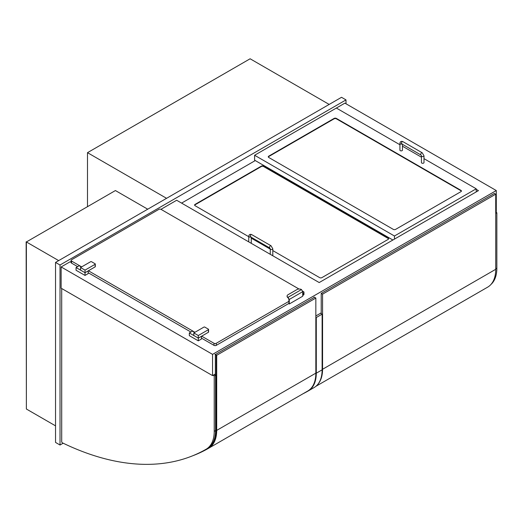 <?xml version="1.0" encoding="UTF-8"?>
<svg xmlns="http://www.w3.org/2000/svg" width="523" height="523" viewBox="0 0 523 523"><rect width="100%" height="100%" fill="white"/><g stroke="black" fill="none" stroke-linecap="round" stroke-linejoin="round"><path stroke-width="0.78" d="M147.721 209.193L115.42 190.549L26.372 241.959L106.45 195.726M58.674 260.604L26.372 241.959L26.372 409.019L55.536 425.853M346.004 103.783L346.004 99.9L341.519 97.304L55.536 262.422L55.536 442.425L60.021 445.014L63.165 443.203M55.536 262.422L60.021 265.011L60.021 445.014M346.004 99.9L60.021 265.011M166.562 198.315L87.498 152.67L250.118 58.779L329.183 104.43M87.498 152.67L87.498 206.408M476.211 189.319L478.46 190.614L319.2 282.557L176.656 200.257L160.953 209.331M71.108 262.343L70.115 261.775L61.139 266.952L61.139 288.193L212.547 375.606L212.547 354.365L496.288 190.549L496.288 211.782L495.726 212.109L496.85 212.756L495.726 213.404M61.139 266.952L212.547 354.365M321.22 312.859L315.84 315.97M215.352 373.984L212.547 375.606M496.288 190.549L344.886 103.136L254.603 155.259L394.453 236.004L476.211 188.796L476.211 191.908M394.453 239.109L394.453 236.004M254.603 155.259L254.603 160.182L392.884 240.018M461.391 191.196A1.589 0.915 0 0 0 460.959 190.738L336.361 118.806L336.361 118.414A1.589 0.915 0 0 0 334.119 118.414L334.119 118.806L268.737 156.554A1.589 0.915 0 0 0 268.306 157.005M268.737 156.554L268.737 156.168L334.119 118.414M268.737 156.168A1.589 0.915 0 0 0 268.266 156.815A1.589 0.915 0 0 0 268.737 157.462L393.335 229.394A1.589 0.915 0 0 0 395.578 229.394L460.959 191.647A1.589 0.915 0 0 0 461.423 191A1.589 0.915 0 0 0 460.959 190.352L460.959 190.738M336.361 118.414L460.959 190.352M476.211 188.796L423.99 158.646M421.446 157.181L402.455 146.211M399.918 144.747L336.361 108.058M255.276 160.568L181.592 203.107M263.572 166.523L263.572 166.137L388.177 238.076L388.177 238.462L263.572 166.523A1.589 0.915 0 0 0 261.33 166.523L195.053 204.794A1.589 0.915 0 0 0 194.621 205.245M272.803 250.589L319.651 277.635A1.589 0.915 0 0 0 321.893 277.635L388.177 239.371A1.589 0.915 0 0 0 388.641 238.723A1.589 0.915 0 0 0 388.177 238.076M270.267 249.125L251.275 238.161M248.739 236.697L195.053 205.696A1.589 0.915 0 0 1 194.589 205.049A1.589 0.915 0 0 1 195.053 204.401L261.33 166.137L261.33 166.523M263.572 166.137A1.589 0.915 0 0 0 261.33 166.137M402.455 144.309L402.455 150.14A1.268 0.732 180 0 1 401.187 150.872A1.268 0.732 180 0 1 399.918 150.14L399.918 143.407C400.173 141.53 401.18 140.948 402.939 141.661A1.268 0.732 -60 0 0 401.671 142.393A1.268 0.732 -60 0 0 401.671 143.858L402.148 143.779M423.99 155.841L423.99 162.575A1.268 0.732 180 0 1 422.715 163.307A1.268 0.732 180 0 1 421.446 162.575L421.446 155.841A1.268 0.732 0 0 0 422.715 156.573A1.268 0.732 0 0 0 423.99 155.841L422.231 152.801L402.939 141.661M251.275 237.292L251.275 243.123A1.268 0.732 180 0 1 251.23 243.313M250.968 236.762L250.491 236.841A1.268 0.732 -60 0 1 250.491 235.376A1.268 0.732 -60 0 1 251.759 234.644L271.051 245.784A1.268 0.732 -60 0 0 269.783 246.516A1.268 0.732 -60 0 0 269.783 247.98L270.267 248.824A1.268 0.732 0 0 0 271.535 249.556A1.268 0.732 0 0 0 272.803 248.824L272.803 255.557A1.268 0.732 180 0 1 272.764 255.747M496.85 212.756L496.85 268.181A39.016 22.528 60 0 1 490.914 284.499M213.109 375.279L214.227 375.926L214.227 431.351A39.016 22.528 60 0 1 206.147 449.218A39.016 22.528 60 0 1 206.14 449.218A324.188 187.175 60 0 1 62.427 442.844A0.954 0.549 60 0 1 61.701 441.654L61.701 288.513M214.227 375.926L215.574 375.148L214.45 374.501M207.494 448.44L206.147 449.218L207.487 448.446A39.016 22.528 -120 0 0 207.494 448.44A39.016 22.528 -120 0 0 215.574 430.579L215.574 375.148M336.361 118.806A1.589 0.915 0 0 0 334.119 118.806M388.602 238.913A1.589 0.915 0 0 0 388.177 238.462M26.372 398.657L26.15 241.829M320.547 313.251L322.116 314.153L316.284 317.52L315.84 317.265M322.116 314.153L322.116 369.839A38.702 22.345 60 0 1 314.101 387.556A38.702 22.345 60 0 1 314.075 387.576L308.295 390.91M302.941 393.799A323.874 186.992 -120 0 0 308.243 390.943A38.702 22.345 -120 0 0 308.269 390.923A38.702 22.345 -120 0 0 316.284 373.206L316.284 317.52M207.683 448.329A324.188 187.175 -120 0 0 208.167 448.048A39.016 22.528 -120 0 0 216.247 430.187L216.247 355.078L214.901 354.3M314.042 297.064L314.447 297.293M214.901 374.246L214.901 374.762M302.268 290.912L303.503 291.625A1.589 0.915 180 0 1 303.968 292.272A1.589 0.915 180 0 1 303.503 292.919L303.503 294.992A1.589 0.915 0 0 0 303.968 294.344L303.968 292.272M298.993 289.016L161.071 209.39A1.589 0.915 180 0 0 158.822 209.39L71.573 259.768A1.589 0.915 180 0 0 71.108 260.415A1.589 0.915 180 0 0 71.573 261.062L81.666 266.887M201.44 338.113L214.005 345.363A1.589 0.915 0 0 0 216.247 345.363L288.918 303.405L288.918 299.424L288.023 297.319A3.171 1.831 180 0 1 287.094 296.025A3.171 1.831 180 0 1 288.023 294.73L296.999 289.552A3.171 1.831 180 0 1 301.483 289.552L288.023 297.319L289.258 299.457L302.719 291.684L302.719 296.221L289.258 303.987L289.258 299.457M302.719 295.443L303.503 294.992M71.108 260.415L71.108 262.487A1.589 0.915 0 0 0 71.573 263.134L77.626 266.625M88.171 272.712L190.902 332.027M88.394 270.77L194.935 332.288M201.669 336.171L214.005 343.291L214.005 345.363M216.247 345.363L216.247 343.291A1.589 0.915 180 0 1 214.005 343.291M216.247 343.291L288.918 301.333M302.719 293.37L303.503 292.919M85.027 275.431L88.171 273.621L88.171 270.901L85.027 272.712L85.027 275.431L76.057 270.254L76.057 267.534L79.195 265.723L81.438 267.018M95.31 264.037L95.31 266.625A0.634 0.366 0 0 1 95.121 266.887L85.027 272.712L85.027 270.123L95.121 264.298A0.634 0.366 0 0 0 95.121 263.782L91.532 261.709A0.634 0.366 0 0 0 90.636 261.709L80.542 267.534L80.542 270.123L85.027 272.712L76.057 267.534M189.333 332.935L189.333 335.655L198.302 340.833L201.44 339.022L201.44 336.302L198.302 338.113L189.333 332.935L192.471 331.118L194.713 332.412M198.302 340.833L198.302 338.113L208.396 332.288A0.634 0.366 0 0 0 208.579 332.027L208.579 329.438A0.634 0.366 0 0 0 208.396 329.176L204.807 327.104A0.634 0.366 0 0 0 203.911 327.104L193.817 332.935L198.302 335.524L208.396 329.693A0.634 0.366 0 0 0 208.579 329.438M80.542 267.534L85.027 270.123M193.817 332.935L193.817 335.524L198.302 338.113L198.302 335.524M287.114 296.221A3.171 1.831 0 0 0 287.094 296.41A3.171 1.831 0 0 0 287.892 297.626L288.023 297.868M301.483 289.552L302.719 291.684M288.585 303.601L289.258 303.987M322.567 294.161L495.726 194.183L494.385 193.412L321.22 293.383L322.567 294.161L322.567 369.271A39.016 22.528 60 0 1 317.448 384.797M495.726 194.183L495.726 269.299A39.016 22.528 60 0 1 487.645 287.16A39.016 22.528 60 0 1 487.639 287.166L315.859 386.34L487.645 287.16M321.22 313.637L321.22 293.383M215.352 375.017L215.352 354.509L216.699 355.287L216.699 430.396A39.016 22.528 60 0 1 208.612 448.257A39.016 22.528 60 0 1 208.605 448.263A324.188 187.175 60 0 1 192.418 455.886M307.759 391.014L208.612 448.257L307.746 391.021A39.016 22.528 -120 0 0 307.759 391.014A39.016 22.528 -120 0 0 315.84 373.154L315.84 298.045L314.493 297.267L215.352 354.509M216.699 355.287L315.84 298.045M195.053 204.794L195.053 204.401M401.925 144.002A1.268 0.732 180 0 1 400.605 144.06A1.268 0.732 180 0 1 399.918 143.407M401.671 143.858L420.963 154.998A1.268 0.732 -60 0 1 420.963 153.533A1.268 0.732 -60 0 1 422.231 152.801M250.739 236.984A1.268 0.732 180 0 1 249.425 237.043A1.268 0.732 180 0 1 248.739 236.389L248.739 241.874M496.85 268.181L495.726 268.829M214.227 431.351L215.574 430.579M322.116 369.839L316.284 373.206M71.573 263.134L71.573 261.062M95.121 266.887L95.121 264.298M208.396 332.288L208.396 329.693M495.726 269.299L322.567 369.271M216.699 430.396L315.84 373.154M420.963 154.998L421.446 155.841M248.739 236.389C248.994 234.513 250.001 233.931 251.759 234.644M269.783 247.98L250.491 236.841M271.051 245.784L272.803 248.824M270.267 254.302L270.267 248.824M314.101 387.556L308.269 390.923M287.094 296.025L287.094 296.41"/></g></svg>
